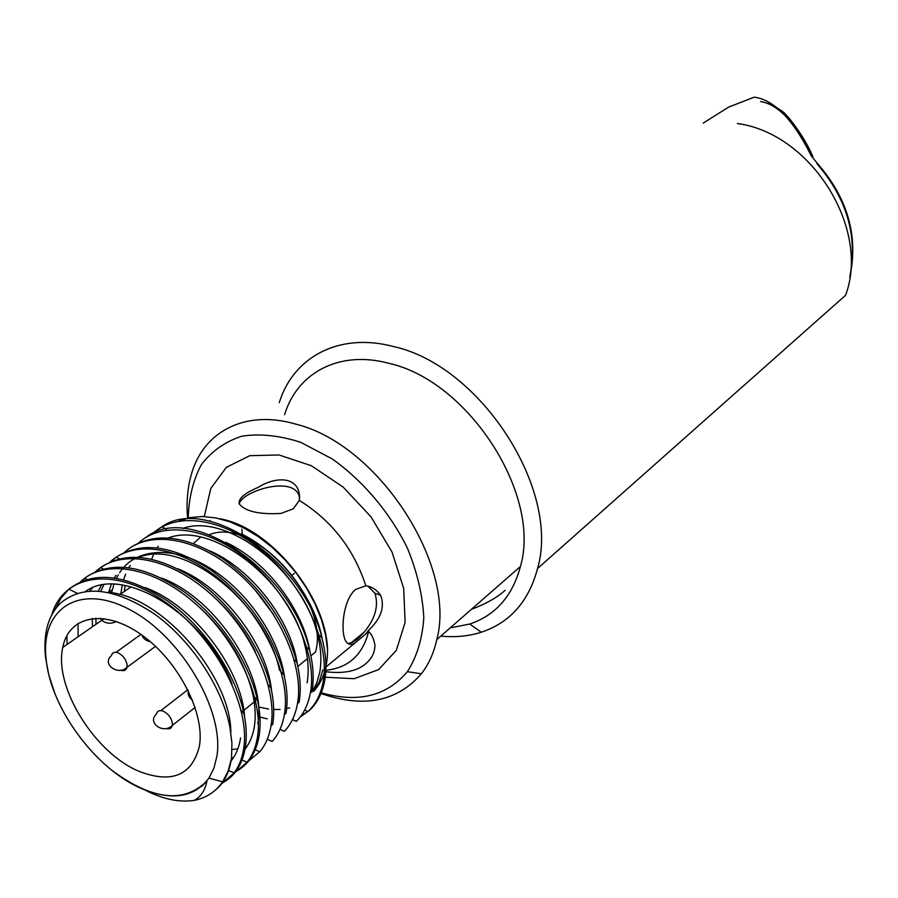 <?xml version="1.0" encoding="UTF-8"?>
<svg xmlns="http://www.w3.org/2000/svg" width="898" height="898" viewBox="0 0 898 898"><rect width="100%" height="100%" fill="white"/><g stroke="black" fill="none" stroke-linecap="round" stroke-linejoin="round"><path stroke-width="1.35" d="M279.256 402.663C293.276 357.078 339.074 332.047 393.403 346.527C480.531 365.407 560.711 489.982 537.565 568.513C528.754 601.435 509.985 622.673 481.272 632.237C468.666 636.233 455.174 637.524 440.806 636.098M537.565 568.513L845.602 295.251C870.577 228.418 811.163 133.353 737.37 123.509M471.405 609.349C485.65 604.04 496.92 597.686 505.181 590.289M284.599 414.651C297.305 372.625 339.422 349.838 389.16 363.387C468.711 381.134 541.617 494.899 520.425 566.492C512.466 596.092 495.573 615.276 469.744 624.043L450.179 627.904M187.581 518.112L187.345 514.902C186.458 500.59 187.727 487.322 191.162 475.087C202.825 431.725 245.143 408.949 296.531 424.339C378.642 444.813 456.813 565.785 436.81 639.589C433.857 652.925 428.716 664.318 421.398 673.769C397.051 701.731 363.578 708.309 320.979 693.503M321.271 692.796C357.988 703.213 386.69 696.186 407.366 671.693C416.885 656.842 422.363 638.86 423.8 617.779C422.666 595.43 417.233 572.284 407.501 548.33C390.08 512.814 363.252 481.002 332.215 458.912L300.718 442.321C279.626 435.485 260.016 433.431 241.888 436.181C225.218 441.614 211.715 451.088 201.377 464.603C193.171 480.015 188.793 497.795 188.232 517.955M310.854 655.843L315.546 652.038C330.161 600.077 253.707 516.137 209.391 534.658M140.032 771.73C172.079 783.651 191.846 775.266 199.311 746.597C205.462 713.629 178.354 660.67 141.457 634.774C104.651 608.44 68.675 615.545 62.781 647.413C53.554 687.195 95.435 754.129 140.032 771.73M119.816 594.599L131.086 586.843M367.967 586.136L374.96 593.32C378.821 605.948 375.218 618.879 364.15 632.113C359.368 637.726 355.013 641.329 351.084 642.901L347.807 643.462M355.956 589.279L365.834 585.833C371.525 586.461 376.453 589.593 380.629 595.239C384.984 606.846 381.1 618.396 368.988 629.857L365.374 634.347L354.519 643.35C349.445 645.718 346.044 643.765 344.304 637.501C340.881 625.524 344.192 598.102 355.956 589.279M299.348 500.399L293.309 508.773L280.906 513.454C259.095 514.633 245.176 511.422 239.171 503.812C238.228 498.592 244.559 493.114 258.153 487.389C274.945 476.681 297.216 475.918 299.382 494.787L299.348 500.399C331.688 520.571 353.846 549.048 365.834 585.833M204.261 516.552L210.806 488.4L226.375 467.33L249.801 455.668L279.065 454.972L311.292 465.703L343.115 487.053L371.042 516.889L391.988 551.978L403.707 588.459L405.11 622.393L396.344 650.298L378.642 669.594L354.081 678.72L325.222 677.215M200.602 537.127L193.497 543.492M239.272 504.07C240.709 491.722 294.376 474.346 299.393 496.942M219.662 518.741C269.467 526.868 326.423 595.969 327.557 650.062C327.489 667.495 322.853 681.256 313.649 691.359L319.351 681.571L322.865 669.762M208.953 778.083L213.971 768.048L216.901 756.15C224.455 710.52 181.284 636.873 130.479 610.023C79.731 582.308 40.242 608.462 46.124 658.941C50.411 708.196 96.187 769.912 142.501 788.949C172.203 800.994 194.35 797.379 208.953 778.083L222.614 781.844L228.025 771.348L231.381 758.922C229.181 772.819 223.793 783.28 215.206 790.285M55.115 609.338L60.997 598.09L68.854 589.167C93.661 570.23 126.483 574.114 167.32 600.829C205.159 627.668 235.804 673.736 244.065 714.067C246.445 726.011 246.883 737.056 245.401 747.203C242.348 764.77 234.546 776.759 221.997 783.146M81.74 581.141L84.872 578.301L86.904 579.322M87.813 576.056C113.608 560.352 145.846 565.718 184.539 592.152C220.437 618.486 249.24 662.017 257.647 700.878C260.285 713.45 260.79 725.045 259.174 735.664C256.053 753.108 248.263 765.062 235.781 771.517M96.591 571.207L100.688 567.615C125.742 550.597 157.711 554.762 196.572 580.108C232.773 605.6 262.036 648.682 270.971 687.879C273.879 701.091 274.462 713.248 272.711 724.338L271.028 725.741C269.254 736.338 265.505 745.003 259.791 751.749L248.645 760.965M111.206 561.43L116.291 557.119C141.424 541.034 172.932 545.333 210.828 570.005C248.308 598.158 272.711 633.169 284.049 675.049C287.248 688.912 287.91 701.63 286.024 713.203L284.374 714.572C282.443 725.651 278.391 734.609 272.206 741.456L268.165 739.671M131.4 547.017L131.692 546.815C156.858 531.638 187.907 536.061 224.837 560.071C261.374 587.326 285.396 621.438 296.89 662.41C300.403 676.924 301.144 690.203 299.113 702.247L297.485 703.594C295.408 715.145 291.042 724.383 284.374 731.342L280.827 729.715M145.454 537.655L146.913 536.678C191.768 502.431 292.086 571.936 309.496 649.939C313.323 665.104 314.154 678.944 311.988 691.471L310.394 692.785C308.16 704.818 303.457 714.348 296.295 721.375L293.219 719.927M159.283 528.451L161.932 526.722C207.011 494.607 303.838 561.407 321.854 637.636C326.041 653.463 326.973 667.865 324.649 680.864C322.202 693.559 317.039 703.471 309.17 710.576L301.257 716.301M222.614 781.844C215.756 791.755 206.338 797.929 194.361 800.343C179.185 802.666 162.718 799.22 144.971 789.993M51.758 614.816C63.623 574.035 114.102 566.054 164.222 601.278C214.813 636.042 250.845 705.794 243.661 748.651C242.157 758.305 238.991 766.364 234.165 772.841L221.29 784.066M80.685 581.59C104.943 558.455 153.715 566.593 195.91 604.118C237.33 640.51 263.945 699.755 257.457 737.101C255.829 747.226 252.372 755.588 247.107 762.211L235.085 772.415M95.57 571.644C119.95 548.622 168.532 556.603 210.401 593.746C251.485 629.779 277.684 688.553 271.028 725.752M110.196 561.867C134.711 538.946 183.102 546.77 224.635 583.554C265.381 619.227 291.188 677.541 284.374 714.584M124.598 552.248C149.214 529.427 197.425 537.094 238.621 573.53C279.042 608.844 304.467 666.72 297.485 703.605M138.752 542.796C163.47 520.065 211.501 527.586 252.372 563.663C292.467 598.64 317.51 656.068 310.394 692.807M152.682 533.491C177.49 510.861 225.331 518.236 265.887 553.965C305.668 588.605 330.341 645.583 323.078 682.166C320.687 694.67 315.647 704.47 307.98 711.564L305.365 710.296M259.904 717.053L267.2 718.86M302.143 715.178L309.17 710.576M178.87 521.053L189.983 517.585L202.432 516.507L215.744 517.899L229.765 521.772L243.998 528.024L258.197 536.577L271.914 547.163L284.778 559.533L296.475 573.373L306.622 588.235L315.03 603.826L321.394 619.53L325.615 635.133L327.557 650.062M231.549 757.71L231.931 743.016L229.899 727.01C222.165 687.397 191.633 640.835 154.883 614.299C114.63 587.561 82.964 584.026 59.897 603.68C47.987 616.151 43.183 633.921 45.484 657.01L48.761 674.825L54.823 693.301M112.216 770.563C152.278 800.163 183.843 803.665 206.91 781.08C205.171 790.173 200.984 796.593 194.361 800.343M63.421 646.964L63.309 645.078M85.68 591.344C123.251 563.865 206.405 616.354 232.066 683.984M240.608 737.943C239.137 747.271 235.95 754.949 231.055 760.954M78.059 636.772L78.126 623.279M89.845 590.929L92.539 587.842M195.046 603.355C225.398 629.868 244.716 660.49 253.012 695.198C255.38 706.513 255.829 716.974 254.358 726.549C252.877 735.585 249.79 743.084 245.098 749.033M232.324 759.304L231.246 759.809M92.472 626.737L92.314 618.43M98.309 590.985L101.452 585.238M214.016 597.035C231.325 612.705 245.109 630.912 255.369 651.667M108.669 592.467L111.318 584.261M114.416 577.829L115.988 575.248M139.168 557.22C184.651 538.407 266.235 604.433 279.424 669.975L284.049 675.049M120.826 593.915L122.207 585.013M123.61 579.67L125.608 574.181M128.897 567.626L130.277 565.437M254.774 589.638L273.621 614.602M230.427 726.953L229.854 726.763M168.42 537.891C213.185 520.784 290.514 581.994 304.871 645.449C308.317 659.087 309.047 671.547 307.082 682.839M151.683 559.117L153.524 554.549M157.184 547.78L158.183 546.287M182.709 528.462C227.071 512.174 302.334 571.072 317.252 633.438C321.001 647.66 321.832 660.636 319.733 672.355L316.691 683.052L311.864 692.145M289.717 707.849L286.642 708.589M280.075 709.465L273.688 709.499M268.603 709.038L258.781 707.04M206.91 781.08L201.579 786.547M108.366 592.399C161.752 595.801 230.932 676.284 230.82 732.263M67.103 644.405L66.89 635.582M85.871 591.322L86.466 590.862M145.005 587.573C193.429 604.724 241.865 669.302 244.57 716.727M161.573 578.099C216.845 598.281 267.357 677.9 257.76 723.732M233.615 757.418L231.482 758.226M96.03 624.256L95.85 618.161M100.744 591.198L103.831 584.845M177.916 568.827C223.568 586.821 267.234 645.123 271.544 690.562M247.152 746.171L245.446 746.844M237.847 748.865L232.066 749.493M111.509 593.118L113.934 584.284M116.516 578.155L118.3 574.832M119.58 572.778C135.441 547.859 174.077 545.108 211.176 568.905C249.049 592.68 279.592 639.208 284.644 677.721M124.294 591.524L125.114 585.507M209.952 550.912C252.607 569.523 291.749 621.764 297.496 665.025M229.944 723.036L228.968 722.665M225.656 542.257C266.74 561.082 303.692 610.404 310.113 652.453M241.18 533.805C280.625 552.775 315.445 599.235 322.472 640.016M103.899 618.576L101.901 620.395C106.2 623.728 111.004 624.11 116.291 621.528M102.26 620.709L100.217 618.228M292.344 574.911L294.364 573.362M703.269 123.06L728.604 107.131L754.275 97.152C774.076 99.824 793.091 119.4 811.298 155.893L817.584 163.661C847.858 198.492 858.589 236.331 849.789 277.156M760.539 101.553C778.24 104.392 795.37 122.577 811.949 156.106M811.298 155.893L817.449 163.503M210.188 520.47L209.952 521.21M325.009 670.346C347.919 668.314 362.455 655.417 368.618 631.664L368.988 629.857M155.545 646.347L127.033 667.27C117.896 676.228 101.463 663.948 111.419 655.663C112.261 652.588 114.439 651.622 117.952 652.779C122.802 655.158 125.832 659.076 127.067 664.554L127.033 667.27C126.203 670.323 124.07 671.311 120.624 670.211M195.147 707.422L172.304 725.427C163.425 734.665 146.733 722.598 156.454 714.022C157.296 710.879 159.552 709.925 163.212 711.182C168.128 713.641 171.17 717.569 172.349 722.957L172.304 725.427C171.54 728.39 169.486 729.412 166.141 728.503M849.957 275.888C857.792 235.815 846.814 198.447 817.023 163.795M469.744 624.043L481.272 632.237M436.81 639.589L520.425 566.492M407.366 671.693L421.398 673.769M187.783 518.056L187.345 514.902M101.788 620.249L62.781 647.413M307.419 658.649L297.81 666.462M254.213 701.933L242.224 711.687M229.776 721.824L228.934 722.497M374.96 593.32L380.629 595.239M325.817 667.135L354.519 643.35M365.374 634.347L368.618 631.664C371.637 633.988 373.748 638.489 374.949 645.191C374.814 653.239 371.099 659.929 363.825 665.238C355.181 671.569 342.486 673.736 325.738 671.738M299.382 494.787L299.64 497.795M243.661 748.663L245.401 747.203M257.457 737.101L259.174 735.675M323.078 682.166L324.649 680.841M46.124 658.941L45.484 657.01M77.206 593.252L68.854 589.167M241.147 710.296L244.065 714.067M253.012 695.198L257.647 700.878M103.214 568.928L100.688 567.615M268.143 684.579L270.971 687.879M119.299 558.736L116.291 557.119M294.151 659.57L296.89 662.41M304.871 645.449L309.496 649.939M166.231 529.236L161.932 526.722M317.252 633.438L321.854 637.636M112.261 589.806L108.725 592.22M234.165 772.841L228.563 770.574M247.107 762.211L242.045 760.101M259.791 751.749L255.245 749.796M116.078 652.307L140.93 634.403M160.854 710.61L187.839 689.731M188.412 690.91C187.57 694.67 188.917 697.712 192.453 700.025M142.007 635.167C143.186 638.635 145.925 640.779 150.235 641.61M364.15 632.113L351.084 642.901M241.831 529.146L242.381 534.411M319.082 628.566L319.868 628.847M766.028 100.621L782.742 111.621C786.087 113.844 803.115 133.723 812.959 156.836"/></g></svg>
